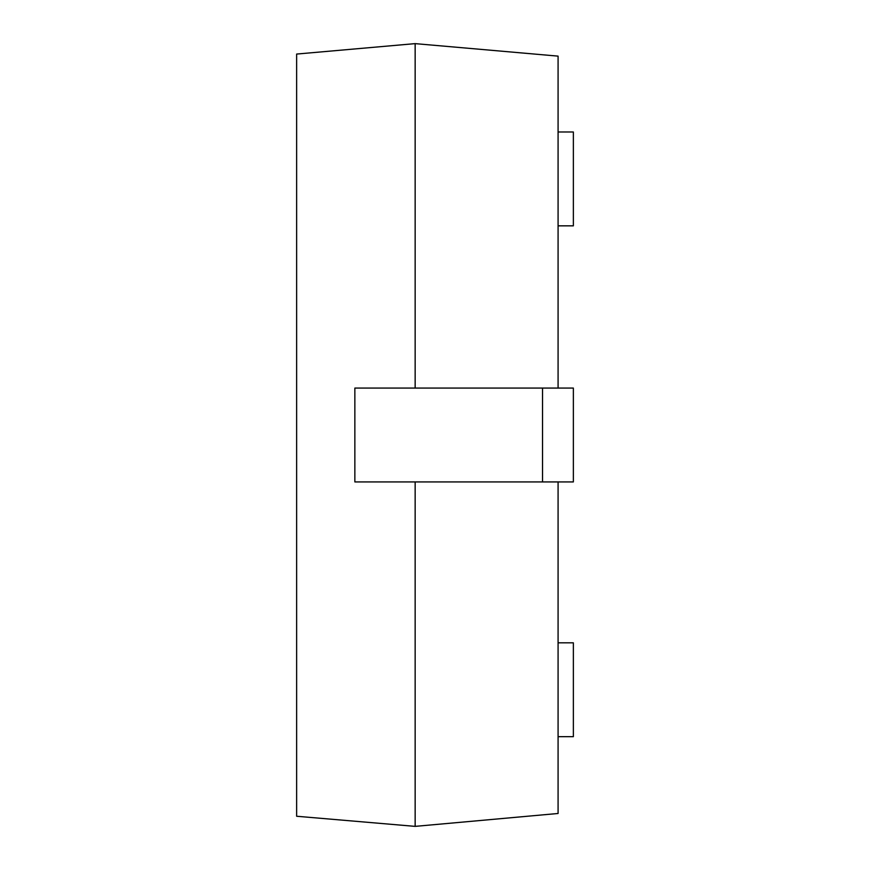 <?xml version="1.0" encoding="UTF-8"?>
<svg xmlns="http://www.w3.org/2000/svg" width="870" height="870" viewBox="0 0 870 870"><rect width="100%" height="100%" fill="white"/><g stroke="black" fill="none" stroke-linecap="round" stroke-linejoin="round"><path stroke-width="1.3" d="M415.153 481.926L415.153 826.369L296.637 816.256L296.637 54.06L415.153 43.63L415.153 388.074M558.083 388.074L558.083 56.126L415.153 43.63M415.153 826.369L558.083 813.483L558.083 481.926M558.083 642.821L573.363 642.821L573.363 736.672L558.083 736.672M558.083 131.99L573.363 131.99L573.363 225.841L558.083 225.841M573.363 388.074L354.851 388.074L354.851 481.926L573.363 481.926L573.363 388.074M542.532 388.074L542.532 481.926"/></g></svg>

